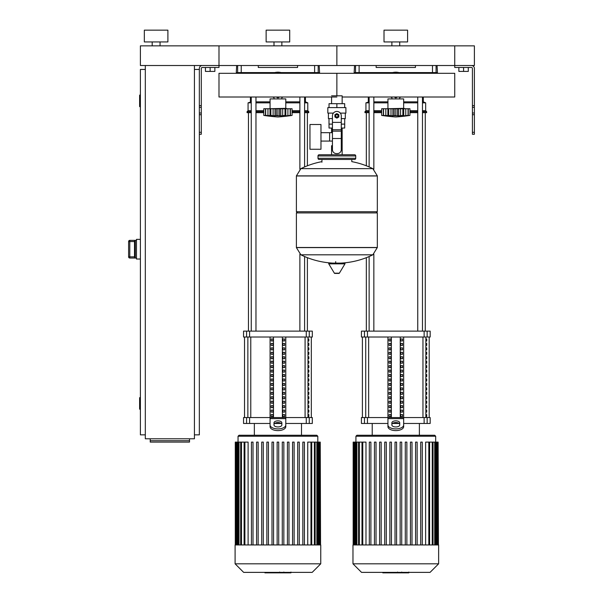 <?xml version="1.0" encoding="UTF-8"?>
<svg xmlns="http://www.w3.org/2000/svg" width="603" height="603" viewBox="0 0 603 603"><rect width="100%" height="100%" fill="white"/><g stroke="black" fill="none" stroke-linecap="round" stroke-linejoin="round"><path stroke-width="0.9" d="M474.388 132.306L474.388 68.463A2.947 2.947 0 0 0 471.44 65.516L454.737 65.516L474.388 65.516L474.388 45.866L454.737 45.866L454.737 67.476L471.44 67.476A0.98 0.98 0 0 1 472.42 68.463L472.42 134.273L474.388 134.273L474.388 132.306L472.42 132.306M458.86 67.476L458.86 71.41L468.297 71.41L468.297 67.476M463.579 67.476L463.579 71.41M199.344 132.306L199.344 68.463A2.947 2.947 0 0 1 202.291 65.516L454.737 65.516L454.737 45.866L336.866 45.866L336.866 65.516L336.866 45.866L218.987 45.866L218.987 67.476L202.291 67.476A0.98 0.98 0 0 0 201.304 68.463L201.304 134.273L199.344 134.273L199.344 132.306L201.304 132.306M214.864 67.476L214.864 71.41L205.435 71.41L205.435 67.476M210.146 67.476L210.146 71.41M435.245 73.31L435.245 72.586M433.203 73.31L433.203 72.586M429.125 73.31L429.125 72.586M427.082 73.31L427.082 72.586M317.374 73.31L317.374 72.586M315.331 73.31L315.331 72.586M311.246 73.31L311.246 72.586M309.203 73.31L309.203 72.586M364.521 73.31L364.521 72.586M362.478 73.31L362.478 72.586M358.393 73.31L358.393 72.586M356.358 73.31L356.358 72.586M246.642 73.31L246.642 72.586M244.607 73.31L244.607 72.586M240.522 73.31L240.522 72.586M238.479 73.31L238.479 72.586M140.401 409.316L140.009 409.316L140.009 397.528L140.401 397.528M140.009 397.528A0.392 0.392 0 0 0 139.617 397.92L139.617 408.924A0.392 0.392 0 0 0 140.009 409.316M140.401 106.769L140.009 106.769L140.009 94.98L140.401 94.98M140.009 94.98A0.392 0.392 0 0 0 139.617 95.372L139.617 106.377A0.392 0.392 0 0 0 140.009 106.769M145.315 69.443L140.401 69.443L140.401 434.853L145.315 434.853M194.43 69.443L199.344 69.443M194.43 434.853L199.344 434.853L199.344 134.273M145.315 65.516L145.315 438.788L194.43 438.788L194.43 65.516M189.515 440.718L189.515 442.082L150.222 442.082L150.222 440.718L189.515 440.718L189.515 438.788M150.222 438.788L150.222 440.718M135.298 258.031L135.298 240.371L134.507 241.298L134.507 257.112L135.298 258.031L129.796 258.031L129.796 256.855L128.612 256.855L128.612 241.554L128.612 256.855A1.176 1.176 0 0 0 129.796 258.031L136.474 258.046M135.298 240.371L129.796 240.363A1.176 1.176 180 0 0 128.612 241.554L129.796 241.554L129.796 240.371L136.474 240.363M134.507 257.097L134.507 241.155M140.401 239.376L136.474 239.376L136.474 259.026L140.401 259.026M331.575 95.824L342.15 95.824L342.15 103.678M342.15 128.04L342.15 145.722L341.283 145.722L342.15 145.722L342.15 154.76M331.575 97.008L331.575 103.678M331.575 128.04L331.575 132.698M332.441 145.722L331.575 145.722L332.441 145.722M320.969 141.064L332.441 141.064M320.969 132.698L329.615 132.698L329.615 141.064L329.615 132.698L332.441 132.698M309.965 136.881L309.965 149.258L320.969 149.258L320.969 124.504L309.965 124.504L309.965 136.881M333.399 113.108L327.828 113.108L327.828 107.605L345.903 107.605L345.903 113.108L340.326 113.108M341.283 128.04L344.69 128.04L344.72 124.112L341.283 124.112M335.291 115.859A1.575 1.575 0 0 0 336.866 117.434A1.575 1.575 0 0 0 338.434 115.859A1.575 1.575 0 0 0 336.866 114.291A1.575 1.575 0 0 0 335.291 115.859M335.683 115.859A1.176 1.176 0 0 1 336.866 114.683A1.176 1.176 0 0 1 338.042 115.859A1.176 1.176 0 0 1 336.866 117.035A1.176 1.176 0 0 1 335.683 115.859M338.826 116.997L336.866 118.128L334.899 116.997L334.899 114.728L336.866 113.59L338.826 114.728L338.826 116.997M341.283 138.517L341.283 149.65A3.927 3.927 0 0 1 337.356 153.577L336.368 153.577A3.927 3.927 0 0 1 332.441 149.65L332.441 138.517L341.283 138.517L341.283 115.859A4.417 4.417 0 0 0 336.866 111.442A4.417 4.417 0 0 0 332.441 115.859L332.441 138.517M332.441 124.112L329.004 124.112L329.004 118.61M329.034 124.112L329.034 128.04L332.441 128.04M332.441 118.61L328.416 118.61L328.416 113.108M345.308 113.108L345.308 118.61L341.283 118.61M329.034 107.605L329.034 103.678L344.69 103.678L344.69 107.605M336.866 107.605L336.866 103.678M377.335 175.872L296.39 175.872L377.335 175.978L296.39 175.978L296.39 211.728L377.335 211.728L377.335 175.872L372.842 168.652L300.882 168.652L372.842 168.652A81.337 81.337 0 0 0 351.79 161.642L351.79 159.471L354.541 159.471A1.176 1.176 0 0 0 355.725 158.295L355.725 155.936A1.176 1.176 0 0 0 354.541 154.76L319.183 154.76A1.176 1.176 0 0 0 318 155.936L355.725 155.936M321.934 162.222L321.934 159.471L319.183 159.471L354.541 159.471M376.151 211.728L377.335 212.912L377.335 247.486L296.39 247.486L377.335 247.486L372.842 254.813L300.882 254.813A81.337 81.337 0 0 0 332.864 263.104M377.335 212.912L296.39 212.912L296.39 247.592L377.335 247.592M335.683 261.634L335.683 263.104M329.185 263.104A0.49 0.49 0 0 0 328.763 263.85L334.364 273.182A0.49 0.49 0 0 0 334.786 273.423L338.939 273.423A0.49 0.49 0 0 0 339.361 273.182L344.961 263.85A0.49 0.49 0 0 0 344.539 263.104L329.185 263.104M296.39 212.912L297.573 211.728M331.575 154.76L331.575 145.722M355.725 158.295L318 158.295A1.176 1.176 0 0 0 319.183 159.471M160.051 41.939L160.051 45.866M152.19 41.939L152.19 45.866M167.905 30.15L167.905 41.939L144.336 41.939L144.336 30.15L167.905 30.15M140.401 45.866L218.987 45.866L218.987 65.516L140.401 65.516L140.401 45.866M342.15 97.008L454.737 97.008L454.737 73.31L336.866 73.31L336.866 95.824L336.866 73.31L218.987 73.31L218.987 97.008L336.866 97.008M387.94 108.344L387.94 98.915L403.656 98.915L403.656 108.344L386.372 108.736M388.144 108.736L409.942 108.736L409.942 115.414A163.172 163.172 0 0 1 395.802 116.982A163.172 163.172 0 0 1 381.654 115.414L381.985 115.459M409.942 115.414L406.618 115.844L408.05 115.414L403.716 115.844L402.872 115.414L398.696 115.844L381.654 115.414L381.654 108.736L387.88 108.736L387.88 115.844L388.731 115.414L388.144 115.648M407.417 115.648L408.05 115.414L408.05 108.736M403.716 115.844L402.872 115.414L403.716 115.844L403.716 108.736M383.553 108.736L383.553 115.414L384.186 115.648M388.731 108.736L388.731 115.414L389.455 115.452M395.802 108.736L395.802 115.414L392.9 115.844L392.9 108.736M402.872 108.736L402.872 115.414L400.889 115.595M405.774 115.648L405.774 108.736M387.88 108.736L388 115.55M398.696 108.736L398.696 115.844L397.445 115.655L397.445 108.736M406.618 115.821L408.269 115.648L408.269 108.736M400.543 115.663L400.611 108.736M392.056 115.799L392.493 115.829M385.822 108.736L385.822 115.648L387.88 115.844M383.335 108.736L383.335 115.648L384.985 115.844M394.204 73.31L395.802 72.39L397.4 73.31M397.4 97.008L395.802 97.927L394.204 97.008M390.533 73.31A12.964 12.964 0 0 1 401.07 73.31M401.07 97.008A12.964 12.964 0 0 1 399.691 97.528M391.905 97.528A12.964 12.964 0 0 1 390.533 97.008M270.069 108.344L270.069 98.915L285.784 98.915L285.784 108.344L268.493 108.736M270.272 108.736L292.071 108.736L292.071 115.414A163.172 163.172 0 0 1 277.923 116.982A163.172 163.172 0 0 1 263.782 115.414L264.106 115.459M292.071 115.414L288.739 115.844L290.171 115.414L285.845 115.844L285 115.414L280.825 115.844L263.782 115.414L263.782 108.736L270.008 108.736L270.008 115.844L270.853 115.414L270.272 115.648M289.538 115.648L290.171 115.414L290.171 108.736M285.845 115.844L285 115.414L285.845 115.844L285.845 108.736M265.674 108.736L265.674 115.414L266.307 115.648M270.853 108.736L270.853 115.414L271.576 115.452M277.923 108.736L277.923 115.414L275.028 115.844L275.028 108.736M285 108.736L285 115.414L283.018 115.595M287.902 115.648L287.902 108.736M270.008 108.736L270.121 115.55M280.825 108.736L280.825 115.844L279.566 115.655L279.566 108.736M288.739 115.821L290.39 115.648L290.39 108.736M282.664 115.663L282.739 108.736M274.184 115.799L274.621 115.829M267.951 108.736L267.951 115.648L270.008 115.844M265.456 108.736L265.456 115.648L267.106 115.844M276.325 73.31L277.923 72.39L279.521 73.31M279.521 97.008L277.923 97.927L276.325 97.008M272.654 73.31A12.964 12.964 0 0 1 283.199 73.31M283.199 97.008A12.964 12.964 0 0 1 281.82 97.528M274.033 97.528A12.964 12.964 0 0 1 272.654 97.008M408.638 572.85L402.201 572.85M408.337 572.85L408.337 572.375M401.251 572.375L401.251 572.85L397.543 572.85L397.596 572.375M399.269 572.85L399.269 572.375M394.731 572.375L394.731 572.85L397.136 572.85L397.136 572.375M394.731 572.85L382.784 572.85L382.784 572.375M384.835 572.85L384.835 572.375M385.159 572.85L385.159 572.375M387.737 572.85L387.737 572.375M389.289 572.85L389.289 572.375M389.96 572.85L389.96 572.375M391.95 572.85L391.95 572.375M290.759 572.85L284.33 572.85M290.458 572.85L290.458 572.375M283.372 572.375L283.372 572.85L279.671 572.85L279.724 572.375M281.39 572.85L281.39 572.375M276.852 572.375L276.852 572.85L279.264 572.85L279.264 572.375M276.852 572.85L264.913 572.85L264.913 572.375M266.956 572.85L266.956 572.375M267.287 572.85L267.287 572.375M269.858 572.85L269.858 572.375M271.41 572.85L271.41 572.375M272.089 572.85L272.089 572.375M274.071 572.85L274.071 572.375M352.974 544.954L352.974 563.813L361.536 572.375L430.06 572.375L438.63 563.813L438.63 544.954L352.974 544.954M355.921 436.233L435.683 436.233L434.703 435.253L356.901 435.253L355.921 436.233L355.921 442.105M435.683 436.233L435.683 442.105M362.772 544.954L362.772 442.105L365.983 442.105L365.983 544.954M395.018 544.954L395.018 442.105L395.018 544.954M396.586 442.105L396.586 544.954L396.586 442.105L395.018 442.105M400.151 544.954L400.151 442.105L400.151 544.954M401.726 442.105L401.726 544.954L401.726 442.105L400.151 442.105M412.007 442.105L412.007 544.954L412.007 442.105L410.432 442.105L410.432 544.954M415.573 544.954L415.573 442.105L415.573 544.954M417.14 442.105L417.14 544.954L417.14 442.105L415.573 442.105M425.62 544.954L425.62 442.105L438.117 442.105L438.117 544.954M369.315 544.954L369.315 442.105L370.89 442.105L370.89 544.954M374.455 544.954L374.455 442.105L376.031 442.105L376.031 544.954M379.596 544.954L379.596 442.105L381.171 442.105L381.171 544.954M384.737 544.954L384.737 442.105L386.304 442.105L386.304 544.954M389.877 544.954L389.877 442.105L391.445 442.105L391.445 544.954M405.291 544.954L405.291 442.105L406.867 442.105L406.867 544.954M420.713 544.954L420.713 442.105L422.281 442.105L422.281 544.954M438.434 544.954L438.117 442.105M362.772 442.105L353.17 442.105L353.17 544.954M352.974 563.813L438.63 563.813M235.095 544.954L235.095 563.813L243.665 572.375L312.188 572.375L320.751 563.813L320.751 544.954L235.095 544.954M238.042 436.233L317.804 436.233L316.824 435.253L239.029 435.253L238.042 436.233L238.042 442.105M317.804 436.233L317.804 442.105M244.901 544.954L244.901 442.105L248.104 442.105L248.104 544.954M302.834 544.954L302.834 442.105L302.834 544.954M307.741 544.954L307.741 442.105L320.238 442.105L320.238 544.954M277.139 544.954L277.139 442.105L278.714 442.105L278.714 544.954M251.443 544.954L251.443 442.105L253.011 442.105L253.011 544.954M256.584 544.954L256.584 442.105L258.152 442.105L258.152 544.954M261.725 544.954L261.725 442.105L263.292 442.105L263.292 544.954M266.858 544.954L266.858 442.105L268.433 442.105L268.433 544.954M271.998 544.954L271.998 442.105L273.574 442.105L273.574 544.954M282.279 544.954L282.279 442.105L283.847 442.105L283.847 544.954M287.42 544.954L287.42 442.105L288.988 442.105L288.988 544.954M292.561 544.954L292.561 442.105L294.128 442.105L294.128 544.954M297.694 544.954L297.694 442.105L299.269 442.105L299.269 544.954M320.555 544.954L320.238 442.105M304.409 544.954L304.409 442.105L302.834 442.105M244.901 442.105L235.291 442.105L235.291 544.954M235.095 563.813L320.751 563.813M426.698 414.57L426.698 416.537L426.027 416.537L426.027 414.57L426.698 414.57M426.698 410.123L426.698 412.09L426.027 412.09L426.027 410.123L426.698 410.123M426.698 405.676L426.698 407.643L426.027 407.643L426.027 405.676L426.698 405.676M426.698 401.229L426.698 403.196L426.027 403.196L426.027 401.229L426.698 401.229M426.698 396.782L426.698 398.749L426.027 398.749L426.027 396.782L426.698 396.782M426.698 392.342L426.698 394.302L426.027 394.302L426.027 392.342L426.698 392.342M426.698 387.895L426.698 389.855L426.027 389.855L426.027 387.895L426.698 387.895M426.698 383.448L426.698 385.407L426.027 385.407L426.027 383.448L426.698 383.448M426.698 379.001L426.698 380.968L426.027 380.968L426.027 379.001L426.698 379.001M426.698 374.553L426.698 376.521L426.027 376.521L426.027 374.553L426.698 374.553M426.698 370.106L426.698 372.074L426.027 372.074L426.027 370.106L426.698 370.106M426.698 365.659L426.698 367.626L426.027 367.626L426.027 365.659L426.698 365.659M426.698 361.212L426.698 363.179L426.027 363.179L426.027 361.212L426.698 361.212M426.698 356.772L426.698 358.732L426.027 358.732L426.027 356.772L426.698 356.772M426.698 352.325L426.698 354.285L426.027 354.285L426.027 352.325L426.698 352.325M426.698 347.878L426.698 349.838L426.027 349.838L426.027 347.878L426.698 347.878M426.698 343.431L426.698 345.398L426.027 345.398L426.027 343.431L426.698 343.431M426.698 338.984L426.698 340.951L426.027 340.951L426.027 338.984L426.698 338.984M308.826 414.57L308.826 416.537L308.148 416.537L308.148 414.57L308.826 414.57M308.826 410.123L308.826 412.09L308.148 412.09L308.148 410.123L308.826 410.123M308.826 405.676L308.826 407.643L308.148 407.643L308.148 405.676L308.826 405.676M308.826 401.229L308.826 403.196L308.148 403.196L308.148 401.229L308.826 401.229M308.826 396.782L308.826 398.749L308.148 398.749L308.148 396.782L308.826 396.782M308.826 392.342L308.826 394.302L308.148 394.302L308.148 392.342L308.826 392.342M308.826 387.895L308.826 389.855L308.148 389.855L308.148 387.895L308.826 387.895M308.826 383.448L308.826 385.407L308.148 385.407L308.148 383.448L308.826 383.448M308.826 379.001L308.826 380.968L308.148 380.968L308.148 379.001L308.826 379.001M308.826 374.553L308.826 376.521L308.148 376.521L308.148 374.553L308.826 374.553M308.826 370.106L308.826 372.074L308.148 372.074L308.148 370.106L308.826 370.106M308.826 365.659L308.826 367.626L308.148 367.626L308.148 365.659L308.826 365.659M308.826 361.212L308.826 363.179L308.148 363.179L308.148 361.212L308.826 361.212M308.826 356.772L308.826 358.732L308.148 358.732L308.148 356.772L308.826 356.772M308.826 352.325L308.826 354.285L308.148 354.285L308.148 352.325L308.826 352.325M308.826 347.878L308.826 349.838L308.148 349.838L308.148 347.878L308.826 347.878M308.826 343.431L308.826 345.398L308.148 345.398L308.148 343.431L308.826 343.431M308.826 338.984L308.826 340.951L308.148 340.951L308.148 338.984L308.826 338.984M427.143 417.57L430.18 417.57L430.18 423.464L427.143 423.464L427.143 417.57L424.135 417.57L424.135 423.464L427.143 423.464M387.94 423.464L367.461 423.464L367.461 417.57L387.94 417.57L387.94 337.017M424.135 423.464L403.656 423.464M399.118 423.464L392.485 423.464M403.656 337.017L403.656 417.57L424.135 417.57M367.461 417.57L364.461 417.57L364.461 423.464L367.461 423.464M364.461 337.017L361.423 337.017L361.423 331.122L364.461 331.122L364.461 337.017L367.461 337.017L367.461 331.122L364.461 331.122M427.143 331.122L430.18 331.122L430.18 337.017L427.143 337.017L427.143 331.122L424.135 331.122L424.135 337.017L427.143 337.017M424.135 337.017L367.461 337.017M367.461 331.122L424.135 331.122M364.461 423.464L361.423 423.464L361.423 417.57L364.461 417.57M400.822 416.537L400.822 414.57L402.525 414.57L402.525 416.537L400.822 416.537L402.525 416.537M400.822 414.57L402.525 414.57M389.078 414.57L390.774 414.57L390.774 416.537L389.078 416.537L389.078 414.57L390.774 414.57M389.078 416.537L390.774 416.537M400.822 412.09L400.822 410.123L402.525 410.123L402.525 412.09L400.822 412.09L402.525 412.09M400.822 410.123L402.525 410.123M389.078 410.123L390.774 410.123L390.774 412.09L389.078 412.09L389.078 410.123L390.774 410.123M389.078 412.09L390.774 412.09M400.822 407.643L400.822 405.676L402.525 405.676L402.525 407.643L400.822 407.643L402.525 407.643M400.822 405.676L402.525 405.676M389.078 405.676L390.774 405.676L390.774 407.643L389.078 407.643L389.078 405.676L390.774 405.676M389.078 407.643L390.774 407.643M400.822 403.196L400.822 401.229L402.525 401.229L402.525 403.196L400.822 403.196L402.525 403.196M400.822 401.229L402.525 401.229M389.078 401.229L390.774 401.229L390.774 403.196L389.078 403.196L389.078 401.229L390.774 401.229M389.078 403.196L390.774 403.196M400.822 398.749L400.822 396.782L402.525 396.782L402.525 398.749L400.822 398.749L402.525 398.749M400.822 396.782L402.525 396.782M389.078 396.782L390.774 396.782L390.774 398.749L389.078 398.749L389.078 396.782L390.774 396.782M389.078 398.749L390.774 398.749M400.822 394.302L400.822 392.342L402.525 392.342L402.525 394.302L400.822 394.302L402.525 394.302M400.822 392.342L402.525 392.342M389.078 392.342L390.774 392.342L390.774 394.302L389.078 394.302L389.078 392.342L390.774 392.342M389.078 394.302L390.774 394.302M400.822 389.855L400.822 387.895L402.525 387.895L402.525 389.855L400.822 389.855L402.525 389.855M400.822 387.895L402.525 387.895M389.078 387.895L390.774 387.895L390.774 389.855L389.078 389.855L389.078 387.895L390.774 387.895M389.078 389.855L390.774 389.855M400.822 385.407L400.822 383.448L402.525 383.448L402.525 385.407L400.822 385.407L402.525 385.407M400.822 383.448L402.525 383.448M389.078 383.448L390.774 383.448L390.774 385.407L389.078 385.407L389.078 383.448L390.774 383.448M389.078 385.407L390.774 385.407M400.822 380.968L400.822 379.001L402.525 379.001L402.525 380.968L400.822 380.968L402.525 380.968M400.822 379.001L402.525 379.001M389.078 379.001L390.774 379.001L390.774 380.968L389.078 380.968L389.078 379.001L390.774 379.001M389.078 380.968L390.774 380.968M400.822 376.521L400.822 374.553L402.525 374.553L402.525 376.521L400.822 376.521L402.525 376.521M400.822 374.553L402.525 374.553M389.078 374.553L390.774 374.553L390.774 376.521L389.078 376.521L389.078 374.553L390.774 374.553M389.078 376.521L390.774 376.521M400.822 372.074L400.822 370.106L402.525 370.106L402.525 372.074L400.822 372.074L402.525 372.074M400.822 370.106L402.525 370.106M389.078 370.106L390.774 370.106L390.774 372.074L389.078 372.074L389.078 370.106L390.774 370.106M389.078 372.074L390.774 372.074M400.822 367.626L400.822 365.659L402.525 365.659L402.525 367.626L400.822 367.626L402.525 367.626M400.822 365.659L402.525 365.659M389.078 365.659L390.774 365.659L390.774 367.626L389.078 367.626L389.078 365.659L390.774 365.659M389.078 367.626L390.774 367.626M400.822 363.179L400.822 361.212L402.525 361.212L402.525 363.179L400.822 363.179L402.525 363.179M400.822 361.212L402.525 361.212M389.078 361.212L390.774 361.212L390.774 363.179L389.078 363.179L389.078 361.212L390.774 361.212M389.078 363.179L390.774 363.179M400.822 358.732L400.822 356.772L402.525 356.772L402.525 358.732L400.822 358.732L402.525 358.732M400.822 356.772L402.525 356.772M389.078 356.772L390.774 356.772L390.774 358.732L389.078 358.732L389.078 356.772L390.774 356.772M389.078 358.732L390.774 358.732M400.822 354.285L400.822 352.325L402.525 352.325L402.525 354.285L400.822 354.285L402.525 354.285M400.822 352.325L402.525 352.325M389.078 352.325L390.774 352.325L390.774 354.285L389.078 354.285L389.078 352.325L390.774 352.325M389.078 354.285L390.774 354.285M400.822 349.838L400.822 347.878L402.525 347.878L402.525 349.838L400.822 349.838L402.525 349.838M400.822 347.878L402.525 347.878M389.078 347.878L390.774 347.878L390.774 349.838L389.078 349.838L389.078 347.878L390.774 347.878M389.078 349.838L390.774 349.838M400.822 345.398L400.822 343.431L402.525 343.431L402.525 345.398L400.822 345.398L402.525 345.398M400.822 343.431L402.525 343.431M389.078 343.431L390.774 343.431L390.774 345.398L389.078 345.398L389.078 343.431L390.774 343.431M389.078 345.398L390.774 345.398M400.822 340.951L400.822 338.984L402.525 338.984L402.525 340.951L400.822 340.951L402.525 340.951M389.078 340.951L389.078 338.984L390.774 338.984L390.774 340.951L389.078 340.951L390.774 340.951M400.822 338.984L402.525 338.984M389.078 338.984L390.774 338.984M400.256 337.017L400.256 417.57M391.347 337.017L391.347 417.57M387.94 420.585L387.94 426.683L387.94 417.57L403.656 417.57L403.656 426.683L403.656 420.585M391.875 422.816L391.875 424.979A3.927 1.967 0 0 0 395.802 426.947A3.927 1.967 0 0 0 399.729 424.979L399.729 422.816A3.927 1.967 0 0 0 395.802 420.849A3.927 1.967 0 0 0 391.875 422.816M391.875 424.512A3.927 1.967 180 0 1 395.802 422.552A3.927 1.967 180 0 1 399.729 424.512M403.656 426.683A7.862 3.927 180 0 1 395.802 430.61A7.862 3.927 180 0 1 387.94 426.683M387.94 424.979A7.862 3.927 -0 0 0 395.802 428.914A7.862 3.927 -0 0 0 403.656 424.979M309.271 417.57L312.309 417.57L312.309 423.464L309.271 423.464L309.271 417.57L306.264 417.57L306.264 423.464L309.271 423.464M270.069 423.464L249.589 423.464L249.589 417.57L270.069 417.57L270.069 337.017M306.264 423.464L285.784 423.464M281.239 423.464L274.606 423.464M285.784 337.017L285.784 417.57L306.264 417.57M249.589 417.57L246.582 417.57L246.582 423.464L249.589 423.464M246.582 337.017L243.544 337.017L243.544 331.122L246.582 331.122L246.582 337.017L249.589 337.017L249.589 331.122L246.582 331.122M309.271 331.122L312.309 331.122L312.309 337.017L309.271 337.017L309.271 331.122L306.264 331.122L306.264 337.017L309.271 337.017M306.264 337.017L249.589 337.017M249.589 331.122L306.264 331.122M246.582 423.464L243.544 423.464L243.544 417.57L246.582 417.57M282.95 416.537L282.95 414.57L284.646 414.57L284.646 416.537L282.95 416.537L284.646 416.537M282.95 414.57L284.646 414.57M271.199 414.57L272.903 414.57L272.903 416.537L271.199 416.537L271.199 414.57L272.903 414.57M271.199 416.537L272.903 416.537M282.95 412.09L282.95 410.123L284.646 410.123L284.646 412.09L282.95 412.09L284.646 412.09M282.95 410.123L284.646 410.123M271.199 410.123L272.903 410.123L272.903 412.09L271.199 412.09L271.199 410.123L272.903 410.123M271.199 412.09L272.903 412.09M282.95 407.643L282.95 405.676L284.646 405.676L284.646 407.643L282.95 407.643L284.646 407.643M282.95 405.676L284.646 405.676M271.199 405.676L272.903 405.676L272.903 407.643L271.199 407.643L271.199 405.676L272.903 405.676M271.199 407.643L272.903 407.643M282.95 403.196L282.95 401.229L284.646 401.229L284.646 403.196L282.95 403.196L284.646 403.196M282.95 401.229L284.646 401.229M271.199 401.229L272.903 401.229L272.903 403.196L271.199 403.196L271.199 401.229L272.903 401.229M271.199 403.196L272.903 403.196M282.95 398.749L282.95 396.782L284.646 396.782L284.646 398.749L282.95 398.749L284.646 398.749M282.95 396.782L284.646 396.782M271.199 396.782L272.903 396.782L272.903 398.749L271.199 398.749L271.199 396.782L272.903 396.782M271.199 398.749L272.903 398.749M282.95 394.302L282.95 392.342L284.646 392.342L284.646 394.302L282.95 394.302L284.646 394.302M282.95 392.342L284.646 392.342M271.199 392.342L272.903 392.342L272.903 394.302L271.199 394.302L271.199 392.342L272.903 392.342M271.199 394.302L272.903 394.302M282.95 389.855L282.95 387.895L284.646 387.895L284.646 389.855L282.95 389.855L284.646 389.855M282.95 387.895L284.646 387.895M271.199 387.895L272.903 387.895L272.903 389.855L271.199 389.855L271.199 387.895L272.903 387.895M271.199 389.855L272.903 389.855M282.95 385.407L282.95 383.448L284.646 383.448L284.646 385.407L282.95 385.407L284.646 385.407M282.95 383.448L284.646 383.448M271.199 383.448L272.903 383.448L272.903 385.407L271.199 385.407L271.199 383.448L272.903 383.448M271.199 385.407L272.903 385.407M282.95 380.968L282.95 379.001L284.646 379.001L284.646 380.968L282.95 380.968L284.646 380.968M282.95 379.001L284.646 379.001M271.199 379.001L272.903 379.001L272.903 380.968L271.199 380.968L271.199 379.001L272.903 379.001M271.199 380.968L272.903 380.968M282.95 376.521L282.95 374.553L284.646 374.553L284.646 376.521L282.95 376.521L284.646 376.521M282.95 374.553L284.646 374.553M271.199 374.553L272.903 374.553L272.903 376.521L271.199 376.521L271.199 374.553L272.903 374.553M271.199 376.521L272.903 376.521M282.95 372.074L282.95 370.106L284.646 370.106L284.646 372.074L282.95 372.074L284.646 372.074M282.95 370.106L284.646 370.106M271.199 370.106L272.903 370.106L272.903 372.074L271.199 372.074L271.199 370.106L272.903 370.106M271.199 372.074L272.903 372.074M282.95 367.626L282.95 365.659L284.646 365.659L284.646 367.626L282.95 367.626L284.646 367.626M282.95 365.659L284.646 365.659M271.199 365.659L272.903 365.659L272.903 367.626L271.199 367.626L271.199 365.659L272.903 365.659M271.199 367.626L272.903 367.626M282.95 363.179L282.95 361.212L284.646 361.212L284.646 363.179L282.95 363.179L284.646 363.179M282.95 361.212L284.646 361.212M271.199 361.212L272.903 361.212L272.903 363.179L271.199 363.179L271.199 361.212L272.903 361.212M271.199 363.179L272.903 363.179M282.95 358.732L282.95 356.772L284.646 356.772L284.646 358.732L282.95 358.732L284.646 358.732M282.95 356.772L284.646 356.772M271.199 356.772L272.903 356.772L272.903 358.732L271.199 358.732L271.199 356.772L272.903 356.772M271.199 358.732L272.903 358.732M282.95 354.285L282.95 352.325L284.646 352.325L284.646 354.285L282.95 354.285L284.646 354.285M282.95 352.325L284.646 352.325M271.199 352.325L272.903 352.325L272.903 354.285L271.199 354.285L271.199 352.325L272.903 352.325M271.199 354.285L272.903 354.285M282.95 349.838L282.95 347.878L284.646 347.878L284.646 349.838L282.95 349.838L284.646 349.838M282.95 347.878L284.646 347.878M271.199 347.878L272.903 347.878L272.903 349.838L271.199 349.838L271.199 347.878L272.903 347.878M271.199 349.838L272.903 349.838M282.95 345.398L282.95 343.431L284.646 343.431L284.646 345.398L282.95 345.398L284.646 345.398M282.95 343.431L284.646 343.431M271.199 343.431L272.903 343.431L272.903 345.398L271.199 345.398L271.199 343.431L272.903 343.431M271.199 345.398L272.903 345.398M282.95 340.951L282.95 338.984L284.646 338.984L284.646 340.951L282.95 340.951L284.646 340.951M271.199 340.951L271.199 338.984L272.903 338.984L272.903 340.951L271.199 340.951L272.903 340.951M282.95 338.984L284.646 338.984M271.199 338.984L272.903 338.984M282.377 337.017L282.377 417.57M273.468 337.017L273.468 417.57M270.069 420.585L270.069 426.683L270.069 417.57L285.784 417.57L285.784 426.683L285.784 420.585M273.996 422.816L273.996 424.979A3.927 1.967 0 0 0 277.923 426.947A3.927 1.967 0 0 0 281.857 424.979L281.857 422.816A3.927 1.967 0 0 0 277.923 420.849A3.927 1.967 0 0 0 273.996 422.816M273.996 424.512A3.927 1.967 180 0 1 277.923 422.552A3.927 1.967 180 0 1 281.857 424.512M285.784 426.683A7.862 3.927 180 0 1 277.923 430.61A7.862 3.927 180 0 1 270.069 426.683M270.069 424.979A7.862 3.927 -0 0 0 277.923 428.914A7.862 3.927 -0 0 0 285.784 424.979M366.33 331.122L366.33 257.677M366.33 165.787L366.33 112.663M425.273 331.122L425.273 112.663M417.751 72.586L417.751 73.31M417.751 97.008L417.751 331.122M422.469 72.586L422.469 73.31M422.469 97.008L422.469 331.122M248.459 331.122L248.459 112.663M307.394 331.122L307.394 257.677M307.394 165.787L307.394 112.663M299.879 72.586L299.879 73.31M299.879 97.008L299.879 169.239M299.879 254.225L299.879 331.122M304.59 72.586L304.59 73.31M304.59 97.008L304.59 166.933M304.59 256.531L304.59 331.122M369.134 110.696L365.938 110.696L365.938 102.842L369.134 101.854M373.845 101.854L387.94 101.854M365.938 102.842L369.134 102.842M373.845 102.842L387.94 102.842M373.845 110.696L381.654 110.696M365.938 110.696L364.958 111.683L369.134 111.683M373.845 111.683L381.654 111.683M364.958 111.683L364.958 112.663L369.134 112.663M373.845 112.663L381.654 112.663M385.596 73.31L385.596 72.586M406.007 72.586L406.007 73.31M403.656 101.854L417.751 101.854M422.469 101.854L423.306 101.854L423.306 97.008M423.02 73.31L423.02 72.586M423.502 73.31L423.502 72.586M409.942 112.663L417.751 112.663M422.469 112.663L426.645 112.663L426.645 111.683L422.469 111.683M409.942 111.683L417.751 111.683M409.942 110.696L417.751 110.696M422.469 110.696L425.665 110.696L426.645 111.683M403.656 102.842L417.751 102.842M422.469 102.842L425.665 102.842L425.665 110.696M251.255 110.696L248.067 110.696L248.067 102.842L251.255 101.854M255.974 101.854L270.069 101.854M248.067 102.842L251.255 102.842M255.974 102.842L270.069 102.842M255.974 110.696L263.782 110.696M248.067 110.696L247.079 111.683L251.255 111.683M255.974 111.683L263.782 111.683M247.079 111.683L247.079 112.663L251.255 112.663M255.974 112.663L263.782 112.663M267.717 73.31L267.717 72.586M288.136 72.586L288.136 73.31M285.784 101.854L299.879 101.854M304.59 101.854L305.427 101.854L305.427 97.008M305.148 73.31L305.148 72.586M305.623 73.31L305.623 72.586M292.071 112.663L299.879 112.663M304.59 112.663L308.766 112.663L308.766 111.683L304.59 111.683M292.071 111.683L299.879 111.683M292.071 110.696L299.879 110.696M304.59 110.696L307.786 110.696L308.766 111.683M285.784 102.842L299.879 102.842M304.59 102.842L307.786 102.842L307.786 110.696M415.444 65.516L415.444 67.476L376.151 67.476L376.151 65.516M354.541 65.516L354.149 72.586L359.109 72.586L359.109 65.516M432.494 65.516L432.494 72.586L437.446 72.586L437.062 65.516M432.494 72.586L398.967 72.586M392.636 72.586L359.109 72.586M297.573 65.516L297.573 67.476L258.28 67.476L258.28 65.516M236.662 65.516L236.278 72.586L241.23 72.586L241.23 65.516M314.615 65.516L314.615 72.586L319.575 72.586L319.183 65.516M314.615 72.586L281.096 72.586M274.757 72.586L241.23 72.586M399.729 41.939L399.729 45.866M391.875 41.939L391.875 45.866M407.59 30.15L407.59 41.939L384.013 41.939L384.013 30.15L407.59 30.15M281.857 41.939L281.857 45.866M273.996 41.939L273.996 45.866M289.711 30.15L289.711 41.939L266.134 41.939L266.134 30.15L289.711 30.15M474.388 105.638L472.42 105.638M474.388 107.334L472.42 107.334M474.388 113.01L472.42 113.01M474.388 114.706L472.42 114.706M199.344 105.638L201.304 105.638M199.344 107.334L201.304 107.334M199.344 113.01L201.304 113.01M199.344 114.706L201.304 114.706M134.507 256.855L129.796 256.855L129.796 241.554L134.507 241.554M332.441 122.386L341.283 122.386M332.441 129.751L341.283 129.751M332.441 131.153L341.283 131.153M334.364 273.182L339.361 273.182M328.763 263.85L344.961 263.85M390.993 108.736L390.993 115.648M394.158 108.736L394.158 115.648M273.114 108.736L273.114 115.648M276.287 108.736L276.287 115.648M401.907 572.85L401.907 572.375M403.407 572.85L403.407 572.375M406.053 572.85L406.053 572.375M395.937 572.85L395.937 572.375M394.581 572.85L394.581 572.375M284.028 572.85L284.028 572.375M285.528 572.85L285.528 572.375M288.174 572.85L288.174 572.375M278.058 572.85L278.058 572.375M276.702 572.85L276.702 572.375M428.823 544.954L428.823 442.105M432.245 544.954L432.245 442.105M434.703 544.954L434.703 442.105M436.361 544.954L436.361 442.105M437.333 544.954L437.333 442.105M359.35 544.954L359.35 442.105M356.901 544.954L356.901 442.105M355.235 544.954L355.235 442.105M354.27 544.954L354.27 442.105M310.952 544.954L310.952 442.105M314.374 544.954L314.374 442.105M316.824 544.954L316.824 442.105M318.49 544.954L318.49 442.105M319.454 544.954L319.454 442.105M241.479 544.954L241.479 442.105M239.022 544.954L239.022 442.105M237.363 544.954L237.363 442.105M236.399 544.954L236.399 442.105M425.869 417.57L425.869 337.017M422.959 337.017L422.959 417.57M368.644 417.57L368.644 337.017M365.727 337.017L365.727 417.57M307.997 417.57L307.997 337.017M305.08 337.017L305.08 417.57M250.773 417.57L250.773 337.017M247.856 337.017L247.856 417.57M403.656 418.618L387.94 418.618M285.784 418.618L270.069 418.618M355.529 65.516L355.529 72.586M436.075 72.586L436.075 65.516M237.65 65.516L237.65 72.586M318.196 72.586L318.196 65.516M129.796 258.046L128.612 256.863M129.796 240.363L128.612 241.539M344.72 118.61L344.72 124.112M340.861 263.104A81.337 81.337 0 0 0 372.842 254.813M300.882 254.813L296.39 247.592M296.39 175.872L300.882 168.652A81.337 81.337 0 0 1 321.934 161.642M318 158.295L318 155.936M403.656 108.344L405.231 108.736M403.603 108.736L403.603 115.55M408.178 108.736L408.178 115.444M383.418 108.736L383.418 115.444M391.905 97.008L391.905 98.915M399.691 97.008L399.691 98.915M285.784 108.344L287.352 108.736M285.724 108.736L285.724 115.55M290.307 108.736L290.307 115.444M265.546 108.736L265.546 115.444M274.033 97.008L274.033 98.915M281.82 97.008L281.82 98.915M408.819 572.051L408.819 572.85M401.726 572.051L401.726 572.85M397.543 572.051L397.543 572.85M290.94 572.051L290.94 572.85M283.847 572.051L283.847 572.85M279.671 572.051L279.671 572.85M429.615 442.105L429.615 544.954M433.037 442.105L433.037 544.954M435.487 442.105L435.487 544.954M437.152 442.105L437.152 544.954M361.988 544.954L361.988 442.105M358.566 544.954L358.566 442.105M356.109 544.954L356.109 442.105M354.451 544.954L354.451 442.105M353.486 544.954L353.486 442.105M311.736 442.105L311.736 544.954M315.158 442.105L315.158 544.954M317.615 442.105L317.615 544.954M319.273 442.105L319.273 544.954M244.109 544.954L244.109 442.105M240.687 544.954L240.687 442.105M238.238 544.954L238.238 442.105M236.572 544.954L236.572 442.105M235.607 544.954L235.607 442.105M429.2 337.017L429.2 417.57M362.403 337.017L362.403 417.57M311.321 337.017L311.321 417.57M244.524 337.017L244.524 417.57M372.224 423.464L372.224 435.253M419.379 423.464L419.379 435.253M254.353 423.464L254.353 435.253M301.5 423.464L301.5 435.253M373.845 331.122L373.845 254.225M373.845 169.239L373.845 97.008M373.845 73.31L373.845 72.586M369.134 331.122L369.134 256.531M369.134 166.933L369.134 97.008M369.134 73.31L369.134 72.586M255.974 331.122L255.974 97.008M255.974 73.31L255.974 72.586M251.255 331.122L251.255 97.008M251.255 73.31L251.255 72.586M368.297 101.854L368.297 97.008M368.297 73.31L368.297 72.586M423.306 101.854L425.665 102.842M250.418 101.854L250.418 97.008M250.418 73.31L250.418 72.586M305.427 101.854L307.786 102.842"/></g></svg>

